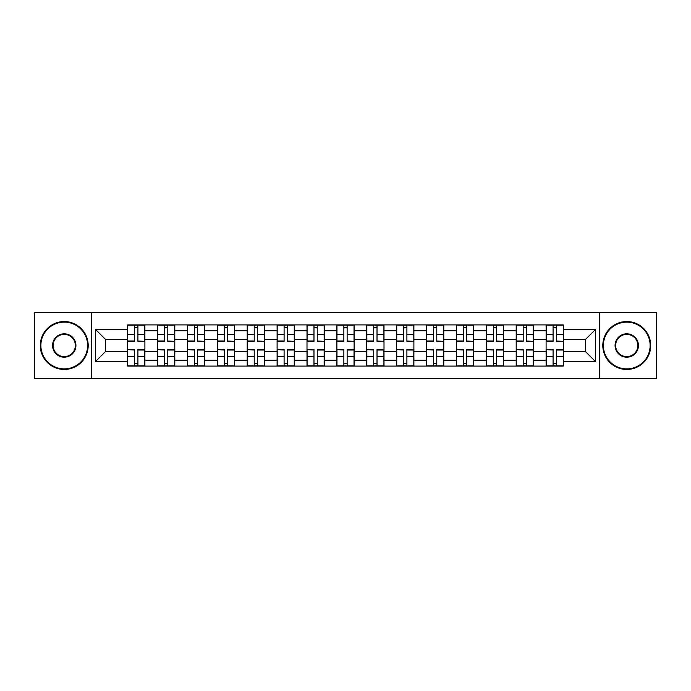 <?xml version="1.0" encoding="UTF-8"?>
<svg xmlns="http://www.w3.org/2000/svg" width="691" height="691" viewBox="0 0 691 691"><rect width="100%" height="100%" fill="white"/><g stroke="black" fill="none" stroke-linecap="round" stroke-linejoin="round"><path stroke-width="1.04" d="M599.356 378.357L656.45 378.357L656.45 312.643L34.55 312.643L34.55 378.357L599.356 378.357L599.356 312.643M157.548 366.092L157.548 330.747L144.903 330.747L144.903 366.092M144.903 330.747L144.903 324.908M157.548 330.747L157.548 324.908M174.797 324.908L174.797 366.092M187.442 366.092L187.442 324.908M204.683 324.908L204.683 366.092M217.328 366.092L217.328 324.908M234.569 324.908L234.569 366.092M247.214 366.092L247.214 324.908M264.454 324.908L264.454 366.092M277.1 366.092L277.1 324.908M294.349 324.908L294.349 366.092M306.994 366.092L306.994 324.908M324.234 324.908L324.234 366.092M336.88 366.092L336.88 324.908M354.12 324.908L354.12 366.092M366.766 366.092L366.766 324.908M384.006 324.908L384.006 366.092M396.651 366.092L396.651 324.908M413.9 324.908L413.9 366.092M426.546 366.092L426.546 324.908M443.786 324.908L443.786 366.092M456.431 366.092L456.431 324.908M473.672 324.908L473.672 366.092M486.317 366.092L486.317 324.908M503.558 324.908L503.558 366.092M516.203 366.092L516.203 324.908M533.452 324.908L533.452 366.092M546.097 366.092L546.097 324.908M546.097 351.443L533.452 351.443M516.203 351.443L503.558 351.443M486.317 351.443L473.672 351.443M456.431 351.443L443.786 351.443M426.546 351.443L413.9 351.443M396.651 351.443L384.006 351.443M366.766 351.443L354.12 351.443M336.88 351.443L324.234 351.443M306.994 351.443L294.349 351.443M277.1 351.443L264.454 351.443M247.214 351.443L234.569 351.443M217.328 351.443L204.683 351.443M187.442 351.443L174.797 351.443M157.548 351.443L144.903 351.443M546.097 339.557L533.452 339.557M516.203 339.557L503.558 339.557M486.317 339.557L473.672 339.557M456.431 339.557L443.786 339.557M426.546 339.557L413.9 339.557M396.651 339.557L384.006 339.557M366.766 339.557L354.12 339.557M336.88 339.557L324.234 339.557M306.994 339.557L294.349 339.557M277.1 339.557L264.454 339.557M247.214 339.557L234.569 339.557M217.328 339.557L204.683 339.557M187.442 339.557L174.797 339.557M157.548 339.557L144.903 339.557M105.628 351.443L127.662 351.443L127.662 339.557L105.628 339.557L105.628 351.443L95.479 361.592L95.479 329.408L127.662 329.408L127.662 339.557M563.338 339.557L563.338 351.443L585.372 351.443L585.372 339.557L563.338 339.557L563.338 324.908L127.662 324.908L127.662 329.408M563.338 329.408L595.521 329.408L595.521 361.592L563.338 361.592L563.338 351.443M127.662 351.443L127.662 366.092L563.338 366.092L563.338 361.592M127.662 361.592L95.479 361.592M91.644 378.357L91.644 312.643M137.915 363.224L134.659 363.224M134.659 327.776L137.915 327.776M167.801 363.224L164.544 363.224M164.544 327.776L167.801 327.776M197.686 363.224L194.43 363.224M194.43 327.776L197.686 327.776M227.581 363.224L224.316 363.224M224.316 327.776L227.581 327.776M257.467 363.224L254.21 363.224M254.21 327.776L257.467 327.776M287.352 363.224L284.096 363.224M284.096 327.776L287.352 327.776M317.238 363.224L313.982 363.224M313.982 327.776L317.238 327.776M347.132 363.224L343.868 363.224M343.868 327.776L347.132 327.776M377.018 363.224L373.762 363.224M373.762 327.776L377.018 327.776M406.904 363.224L403.648 363.224M403.648 327.776L406.904 327.776M436.79 363.224L433.533 363.224M433.533 327.776L436.79 327.776M466.684 363.224L463.419 363.224M463.419 327.776L466.684 327.776M496.57 363.224L493.314 363.224M493.314 327.776L496.57 327.776M526.456 363.224L523.199 363.224M523.199 327.776L526.456 327.776M556.341 363.224L553.085 363.224M553.085 327.776L556.341 327.776M95.479 329.408L105.628 339.557M585.372 351.443L595.521 361.592M585.372 339.557L595.521 329.408M137.915 340.974L144.808 341.38L137.915 341.38L137.915 325.098L144.808 325.098L140.981 325.098M144.808 340.974L144.808 325.098M134.659 327.586L137.915 327.586M131.592 325.098L127.757 325.098L127.757 341.38L134.659 341.38L134.659 325.098L134.08 325.098M127.757 325.098L138.485 325.098M134.659 350.026L127.757 349.62L134.659 349.62L134.659 365.902L127.757 365.902L131.592 365.902M127.757 350.026L127.757 365.902M137.915 363.414L134.659 363.414M140.981 365.902L144.808 365.902L144.808 349.62L137.915 349.62L137.915 365.902L138.485 365.902M144.808 365.902L134.08 365.902M167.801 340.974L174.702 341.38L167.801 341.38L167.801 325.098L174.702 325.098L170.867 325.098M174.702 340.974L174.702 325.098M164.544 327.586L167.801 327.586M161.478 325.098L157.643 325.098L157.643 341.38L164.544 341.38L164.544 325.098L163.966 325.098M157.643 325.098L168.379 325.098M197.686 340.974L204.588 341.38L197.686 341.38L197.686 325.098L204.588 325.098L200.753 325.098M204.588 340.974L204.588 325.098M194.43 327.586L197.686 327.586M191.364 325.098L187.537 325.098L187.537 341.38L194.43 341.38L194.43 325.098L193.86 325.098M187.537 325.098L198.265 325.098M164.544 350.026L157.643 349.62L164.544 349.62L164.544 365.902L157.643 365.902L161.478 365.902M157.643 350.026L157.643 365.902M167.801 363.414L164.544 363.414M170.867 365.902L174.702 365.902L174.702 349.62L167.801 349.62L167.801 365.902L168.379 365.902M174.702 365.902L163.966 365.902M194.43 350.026L187.537 349.62L194.43 349.62L194.43 365.902L187.537 365.902L191.364 365.902M187.537 350.026L187.537 365.902M197.686 363.414L194.43 363.414M200.753 365.902L204.588 365.902L204.588 349.62L197.686 349.62L197.686 365.902L198.265 365.902M204.588 365.902L193.86 365.902M64.246 368.873A23.373 23.373 0 0 0 87.619 345.5A23.373 23.373 0 0 0 64.246 322.127A23.373 23.373 0 0 0 40.873 345.5A23.373 23.373 0 0 0 64.246 368.873M64.246 321.548A23.952 23.952 0 0 1 88.198 345.5A23.952 23.952 0 0 1 64.246 369.452A23.952 23.952 0 0 1 40.294 345.5A23.952 23.952 0 0 1 64.246 321.548M64.246 357.187A11.687 11.687 0 0 1 52.559 345.5A11.687 11.687 0 0 1 64.246 333.813A11.687 11.687 0 0 1 75.932 345.5A11.687 11.687 0 0 1 64.246 357.187M64.246 334.384A11.116 11.116 0 0 0 53.138 345.5A11.116 11.116 0 0 0 64.246 356.616A11.116 11.116 0 0 0 75.362 345.5A11.116 11.116 0 0 0 64.246 334.384M626.754 368.873A23.373 23.373 0 0 0 650.127 345.5A23.373 23.373 0 0 0 626.754 322.127A23.373 23.373 0 0 0 603.381 345.5A23.373 23.373 0 0 0 626.754 368.873M626.754 321.548A23.952 23.952 0 0 1 650.706 345.5A23.952 23.952 0 0 1 626.754 369.452A23.952 23.952 0 0 1 602.802 345.5A23.952 23.952 0 0 1 626.754 321.548M626.754 357.187A11.687 11.687 0 0 1 615.068 345.5A11.687 11.687 0 0 1 626.754 333.813A11.687 11.687 0 0 1 638.441 345.5A11.687 11.687 0 0 1 626.754 357.187M626.754 334.384A11.116 11.116 0 0 0 615.638 345.5A11.116 11.116 0 0 0 626.754 356.616A11.116 11.116 0 0 0 637.862 345.5A11.116 11.116 0 0 0 626.754 334.384M227.581 340.974L234.474 341.38L227.581 341.38L227.581 325.098L234.474 325.098L230.639 325.098M234.474 340.974L234.474 325.098M224.316 327.586L227.581 327.586M221.258 325.098L217.423 325.098L217.423 341.38L224.316 341.38L224.316 325.098L223.746 325.098M217.423 325.098L228.151 325.098M257.467 340.974L264.359 341.38L257.467 341.38L257.467 325.098L264.359 325.098L260.533 325.098M264.359 340.974L264.359 325.098M254.21 327.586L257.467 327.586M251.144 325.098L247.309 325.098L247.309 341.38L254.21 341.38L254.21 325.098L253.632 325.098M247.309 325.098L258.037 325.098M287.352 340.974L294.254 341.38L287.352 341.38L287.352 325.098L294.254 325.098L290.419 325.098M294.254 340.974L294.254 325.098M284.096 327.586L287.352 327.586M281.03 325.098L277.195 325.098L277.195 341.38L284.096 341.38L284.096 325.098L283.517 325.098M277.195 325.098L287.931 325.098M224.316 350.026L217.423 349.62L224.316 349.62L224.316 365.902L217.423 365.902L221.258 365.902M217.423 350.026L217.423 365.902M227.581 363.414L224.316 363.414M230.639 365.902L234.474 365.902L234.474 349.62L227.581 349.62L227.581 365.902L228.151 365.902M234.474 365.902L223.746 365.902M254.21 350.026L247.309 349.62L254.21 349.62L254.21 365.902L247.309 365.902L251.144 365.902M247.309 350.026L247.309 365.902M257.467 363.414L254.21 363.414M260.533 365.902L264.359 365.902L264.359 349.62L257.467 349.62L257.467 365.902L258.037 365.902M264.359 365.902L253.632 365.902M284.096 350.026L277.195 349.62L284.096 349.62L284.096 365.902L277.195 365.902L281.03 365.902M277.195 350.026L277.195 365.902M287.352 363.414L284.096 363.414M290.419 365.902L294.254 365.902L294.254 349.62L287.352 349.62L287.352 365.902L287.931 365.902M294.254 365.902L283.517 365.902M317.238 340.974L324.139 341.38L317.238 341.38L317.238 325.098L324.139 325.098L320.304 325.098M324.139 340.974L324.139 325.098M313.982 327.586L317.238 327.586M310.915 325.098L307.089 325.098L307.089 341.38L313.982 341.38L313.982 325.098L313.412 325.098M307.089 325.098L317.817 325.098M313.982 350.026L307.089 349.62L313.982 349.62L313.982 365.902L307.089 365.902L310.915 365.902M307.089 350.026L307.089 365.902M317.238 363.414L313.982 363.414M320.304 365.902L324.139 365.902L324.139 349.62L317.238 349.62L317.238 365.902L317.817 365.902M324.139 365.902L313.412 365.902M347.132 340.974L354.025 341.38L347.132 341.38L347.132 325.098L354.025 325.098L350.19 325.098M354.025 340.974L354.025 325.098M343.868 327.586L347.132 327.586M340.81 325.098L336.975 325.098L336.975 341.38L343.868 341.38L343.868 325.098L343.297 325.098M336.975 325.098L347.703 325.098M343.868 350.026L336.975 349.62L343.868 349.62L343.868 365.902L336.975 365.902L340.81 365.902M336.975 350.026L336.975 365.902M347.132 363.414L343.868 363.414M350.19 365.902L354.025 365.902L354.025 349.62L347.132 349.62L347.132 365.902L347.703 365.902M354.025 365.902L343.297 365.902M377.018 340.974L383.911 341.38L377.018 341.38L377.018 325.098L383.911 325.098L380.085 325.098M383.911 340.974L383.911 325.098M373.762 327.586L377.018 327.586M370.696 325.098L366.861 325.098L366.861 341.38L373.762 341.38L373.762 325.098L373.183 325.098M366.861 325.098L377.588 325.098M373.762 350.026L366.861 349.62L373.762 349.62L373.762 365.902L366.861 365.902L370.696 365.902M366.861 350.026L366.861 365.902M377.018 363.414L373.762 363.414M380.085 365.902L383.911 365.902L383.911 349.62L377.018 349.62L377.018 365.902L377.588 365.902M383.911 365.902L373.183 365.902M406.904 340.974L413.805 341.38L406.904 341.38L406.904 325.098L413.805 325.098L409.97 325.098M413.805 340.974L413.805 325.098M403.648 327.586L406.904 327.586M400.581 325.098L396.746 325.098L396.746 341.38L403.648 341.38L403.648 325.098L403.069 325.098M396.746 325.098L407.483 325.098M403.648 350.026L396.746 349.62L403.648 349.62L403.648 365.902L396.746 365.902L400.581 365.902M396.746 350.026L396.746 365.902M406.904 363.414L403.648 363.414M409.97 365.902L413.805 365.902L413.805 349.62L406.904 349.62L406.904 365.902L407.483 365.902M413.805 365.902L403.069 365.902M436.79 340.974L443.691 341.38L436.79 341.38L436.79 325.098L443.691 325.098L439.856 325.098M443.691 340.974L443.691 325.098M433.533 327.586L436.79 327.586M430.467 325.098L426.641 325.098L426.641 341.38L433.533 341.38L433.533 325.098L432.963 325.098M426.641 325.098L437.368 325.098M433.533 350.026L426.641 349.62L433.533 349.62L433.533 365.902L426.641 365.902L430.467 365.902M426.641 350.026L426.641 365.902M436.79 363.414L433.533 363.414M439.856 365.902L443.691 365.902L443.691 349.62L436.79 349.62L436.79 365.902L437.368 365.902M443.691 365.902L432.963 365.902M466.684 340.974L473.577 341.38L466.684 341.38L466.684 325.098L473.577 325.098L469.742 325.098M473.577 340.974L473.577 325.098M463.419 327.586L466.684 327.586M460.361 325.098L456.526 325.098L456.526 341.38L463.419 341.38L463.419 325.098L462.849 325.098M456.526 325.098L467.254 325.098M463.419 350.026L456.526 349.62L463.419 349.62L463.419 365.902L456.526 365.902L460.361 365.902M456.526 350.026L456.526 365.902M466.684 363.414L463.419 363.414M469.742 365.902L473.577 365.902L473.577 349.62L466.684 349.62L466.684 365.902L467.254 365.902M473.577 365.902L462.849 365.902M496.57 340.974L503.463 341.38L496.57 341.38L496.57 325.098L503.463 325.098L499.636 325.098M503.463 340.974L503.463 325.098M493.314 327.586L496.57 327.586M490.247 325.098L486.412 325.098L486.412 341.38L493.314 341.38L493.314 325.098L492.735 325.098M486.412 325.098L497.14 325.098M493.314 350.026L486.412 349.62L493.314 349.62L493.314 365.902L486.412 365.902L490.247 365.902M486.412 350.026L486.412 365.902M496.57 363.414L493.314 363.414M499.636 365.902L503.463 365.902L503.463 349.62L496.57 349.62L496.57 365.902L497.14 365.902M503.463 365.902L492.735 365.902M526.456 340.974L533.357 341.38L526.456 341.38L526.456 325.098L533.357 325.098L529.522 325.098M533.357 340.974L533.357 325.098M523.199 327.586L526.456 327.586M520.133 325.098L516.298 325.098L516.298 341.38L523.199 341.38L523.199 325.098L522.621 325.098M516.298 325.098L527.034 325.098M523.199 350.026L516.298 349.62L523.199 349.62L523.199 365.902L516.298 365.902L520.133 365.902M516.298 350.026L516.298 365.902M526.456 363.414L523.199 363.414M529.522 365.902L533.357 365.902L533.357 349.62L526.456 349.62L526.456 365.902L527.034 365.902M533.357 365.902L522.621 365.902M556.341 340.974L563.243 341.38L556.341 341.38L556.341 325.098L563.243 325.098L559.408 325.098M563.243 340.974L563.243 325.098M553.085 327.586L556.341 327.586M550.019 325.098L546.192 325.098L546.192 341.38L553.085 341.38L553.085 325.098L552.515 325.098M546.192 325.098L556.92 325.098M553.085 350.026L546.192 349.62L553.085 349.62L553.085 365.902L546.192 365.902L550.019 365.902M546.192 350.026L546.192 365.902M556.341 363.414L553.085 363.414M559.408 365.902L563.243 365.902L563.243 349.62L556.341 349.62L556.341 365.902L556.92 365.902M563.243 365.902L552.515 365.902M516.203 330.747L503.558 330.747M486.317 330.747L473.672 330.747M456.431 330.747L443.786 330.747M426.546 330.747L413.9 330.747M396.651 330.747L384.006 330.747M366.766 330.747L354.12 330.747M336.88 330.747L324.234 330.747M306.994 330.747L294.349 330.747M277.1 330.747L264.454 330.747M247.214 330.747L234.569 330.747M217.328 330.747L204.683 330.747M187.442 330.747L174.797 330.747M546.097 330.747L533.452 330.747M516.203 360.253L503.558 360.253M486.317 360.253L473.672 360.253M456.431 360.253L443.786 360.253M426.546 360.253L413.9 360.253M396.651 360.253L384.006 360.253M366.766 360.253L354.12 360.253M336.88 360.253L324.234 360.253M306.994 360.253L294.349 360.253M277.1 360.253L264.454 360.253M247.214 360.253L234.569 360.253M217.328 360.253L204.683 360.253M187.442 360.253L174.797 360.253M157.548 360.253L144.903 360.253M546.097 360.253L533.452 360.253M137.915 334.504L144.808 334.504M127.757 340.974L134.659 340.974M127.757 334.504L134.659 334.504M134.659 356.496L127.757 356.496M144.808 350.026L137.915 350.026M144.808 356.496L137.915 356.496M167.801 334.504L174.702 334.504M157.643 340.974L164.544 340.974M157.643 334.504L164.544 334.504M197.686 334.504L204.588 334.504M187.537 340.974L194.43 340.974M187.537 334.504L194.43 334.504M164.544 356.496L157.643 356.496M174.702 350.026L167.801 350.026M174.702 356.496L167.801 356.496M194.43 356.496L187.537 356.496M204.588 350.026L197.686 350.026M204.588 356.496L197.686 356.496M227.581 334.504L234.474 334.504M217.423 340.974L224.316 340.974M217.423 334.504L224.316 334.504M257.467 334.504L264.359 334.504M247.309 340.974L254.21 340.974M247.309 334.504L254.21 334.504M287.352 334.504L294.254 334.504M277.195 340.974L284.096 340.974M277.195 334.504L284.096 334.504M224.316 356.496L217.423 356.496M234.474 350.026L227.581 350.026M234.474 356.496L227.581 356.496M254.21 356.496L247.309 356.496M264.359 350.026L257.467 350.026M264.359 356.496L257.467 356.496M284.096 356.496L277.195 356.496M294.254 350.026L287.352 350.026M294.254 356.496L287.352 356.496M317.238 334.504L324.139 334.504M307.089 340.974L313.982 340.974M307.089 334.504L313.982 334.504M313.982 356.496L307.089 356.496M324.139 350.026L317.238 350.026M324.139 356.496L317.238 356.496M347.132 334.504L354.025 334.504M336.975 340.974L343.868 340.974M336.975 334.504L343.868 334.504M343.868 356.496L336.975 356.496M354.025 350.026L347.132 350.026M354.025 356.496L347.132 356.496M377.018 334.504L383.911 334.504M366.861 340.974L373.762 340.974M366.861 334.504L373.762 334.504M373.762 356.496L366.861 356.496M383.911 350.026L377.018 350.026M383.911 356.496L377.018 356.496M406.904 334.504L413.805 334.504M396.746 340.974L403.648 340.974M396.746 334.504L403.648 334.504M403.648 356.496L396.746 356.496M413.805 350.026L406.904 350.026M413.805 356.496L406.904 356.496M436.79 334.504L443.691 334.504M426.641 340.974L433.533 340.974M426.641 334.504L433.533 334.504M433.533 356.496L426.641 356.496M443.691 350.026L436.79 350.026M443.691 356.496L436.79 356.496M466.684 334.504L473.577 334.504M456.526 340.974L463.419 340.974M456.526 334.504L463.419 334.504M463.419 356.496L456.526 356.496M473.577 350.026L466.684 350.026M473.577 356.496L466.684 356.496M496.57 334.504L503.463 334.504M486.412 340.974L493.314 340.974M486.412 334.504L493.314 334.504M493.314 356.496L486.412 356.496M503.463 350.026L496.57 350.026M503.463 356.496L496.57 356.496M526.456 334.504L533.357 334.504M516.298 340.974L523.199 340.974M516.298 334.504L523.199 334.504M523.199 356.496L516.298 356.496M533.357 350.026L526.456 350.026M533.357 356.496L526.456 356.496M556.341 334.504L563.243 334.504M546.192 340.974L553.085 340.974M546.192 334.504L553.085 334.504M553.085 356.496L546.192 356.496M563.243 350.026L556.341 350.026M563.243 356.496L556.341 356.496"/></g></svg>
